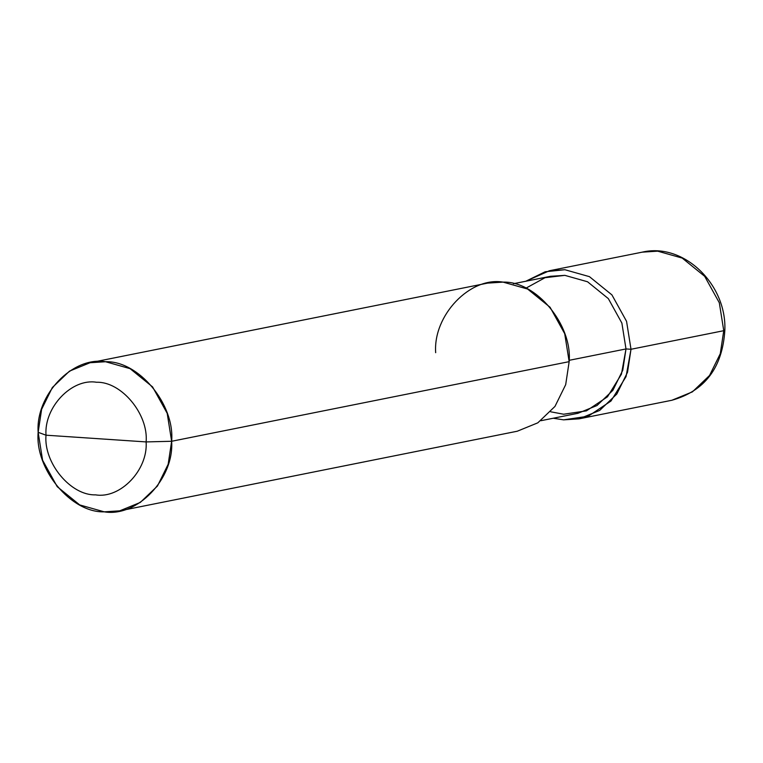 <?xml version="1.0" encoding="UTF-8"?>
<svg xmlns="http://www.w3.org/2000/svg" width="763" height="763" viewBox="0 0 763 763"><rect width="100%" height="100%" fill="white"/><g stroke="black" fill="none" stroke-linecap="round" stroke-linejoin="round"><path stroke-width="1.14" d="M90.063 362.73L487.586 283.121L503.075 282.119L527.595 289.034L550.075 307.27L564.715 333.717L569.16 361.652L171.637 441.272L167.192 413.327L152.552 386.879L130.072 368.653L105.552 361.729L90.063 362.73L69.49 371.133L52.332 387.547L41.622 409.311L38.15 432.306L45.999 435.196C44.006 407.194 71.808 378.086 96.548 382.263C121.346 381.405 148.604 414.214 146.124 441.92L45.999 435.196C43.52 462.893 70.778 495.702 95.566 494.853C120.316 499.031 148.117 469.922 146.124 441.92L171.637 441.272L569.16 361.652L565.688 384.657L554.978 406.412L537.82 422.826L517.247 431.229L119.724 510.838L140.297 502.435L157.455 486.031L168.165 464.266L171.637 441.272C174.298 478.601 137.235 517.419 104.235 511.839C71.188 512.984 34.84 469.235 38.15 432.306L42.594 460.242L57.235 486.689L79.714 504.925L104.235 511.839L119.724 510.838M579.088 418.839L671.841 400.27L692.413 391.867L709.571 375.453L720.282 353.689L723.753 330.694L724.85 330.217L723.753 330.694L720.282 353.689L709.571 375.453L692.413 391.867L671.841 400.27C704.802 391.018 722.475 367.661 724.85 330.217C726.748 284.027 683.457 242.348 642.179 252.162L657.668 251.161L682.189 258.075L704.669 276.311L719.309 302.758L723.753 330.694L719.309 302.758L704.669 276.311L682.189 258.075L657.668 251.161L642.179 252.162L549.427 270.741L525.802 281.242L545.163 271.762L564.906 269.73L589.427 276.654L611.916 294.89L626.557 321.328L631.001 349.273L723.753 330.694L631.001 349.273L626.07 376.588L610.982 401.033L588.216 416.226L563.599 419.85L553.242 418.238L563.599 419.85L579.088 418.839L599.661 410.437L616.809 394.032L627.52 372.268L631.001 349.273L626.557 321.328L611.916 294.89L589.427 276.654L564.906 269.73L549.427 270.741M550.657 411.791L563.647 414.223L586.413 410.866L607.482 396.817L621.435 374.204L625.994 348.939L631.001 349.273L625.994 348.939L622.78 370.208L612.87 390.341L597 405.515L577.972 413.288L540.862 420.718M513.423 283.722L550.533 276.292L564.858 275.357L587.539 281.766L608.34 298.629L621.883 323.092L625.994 348.939L569.16 360.317L625.994 348.939L621.883 323.092L608.34 298.629L587.539 281.766L564.858 275.357L545.02 277.703L525.907 288.195M146.124 441.92C148.117 469.922 120.316 499.031 95.566 494.853C70.778 495.702 43.52 462.893 45.999 435.196L146.124 441.92C148.604 414.214 121.346 381.405 96.548 382.263C71.808 378.086 44.006 407.194 45.999 435.196L38.15 432.306C35.489 394.967 72.552 356.159 105.552 361.729C138.599 360.594 174.946 404.333 171.637 441.272L146.124 441.92M569.16 361.652C572.469 324.723 536.122 280.975 503.075 282.119C470.075 276.54 433.012 315.357 435.673 352.687"/></g></svg>
